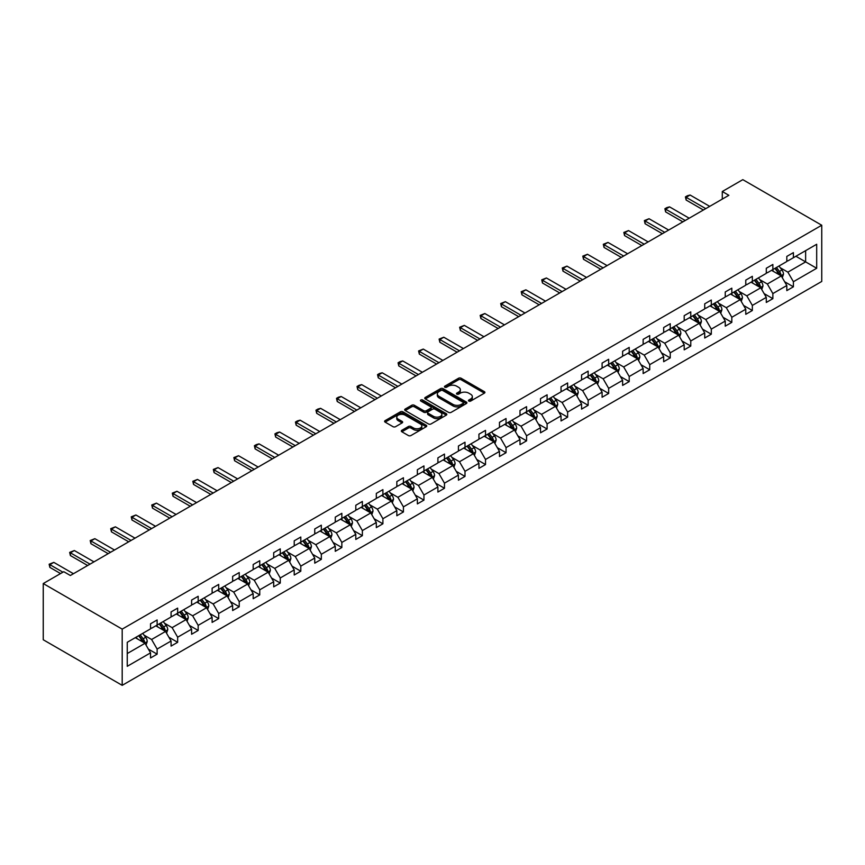 <?xml version="1.0" encoding="UTF-8"?>
<svg xmlns="http://www.w3.org/2000/svg" width="865" height="865" viewBox="0 0 865 865"><rect width="100%" height="100%" fill="white"/><g stroke="black" fill="none" stroke-linecap="round" stroke-linejoin="round"><path stroke-width="1.3" d="M468.852 401.079A1.276 0.735 0 0 0 470.657 401.079L484.378 393.153A1.827 1.06 0 0 0 484.919 392.407A1.827 1.06 0 0 0 484.378 391.661L461.132 378.243A1.827 1.06 0 0 0 458.547 378.243L444.826 386.158A1.276 0.735 0 0 0 446.643 387.206L448.416 386.179A5.85 3.374 0 0 1 456.677 386.179L458.612 387.304A5.85 3.374 0 0 1 460.331 389.683A5.85 3.374 0 0 1 458.612 392.072L456.839 393.099A1.276 0.735 0 0 0 458.645 394.137L460.429 393.11A5.85 3.374 0 0 1 468.689 393.11L470.625 394.235A5.85 3.374 0 0 1 472.333 396.613A5.85 3.374 0 0 1 470.625 399.003L468.852 400.03A1.276 0.735 0 0 0 468.852 401.079L468.852 400.03M401.857 430.283A1.827 1.06 0 0 0 401.317 431.029A1.827 1.06 0 0 0 401.857 431.776L408.377 435.538A1.827 1.06 0 0 0 410.962 435.538L426.196 426.737A1.827 1.06 0 0 0 426.737 425.991A1.827 1.06 0 0 0 426.196 425.245L402.949 411.827A1.827 1.06 0 0 0 400.376 411.827L385.13 420.628A1.827 1.06 0 0 0 384.601 421.374A1.827 1.06 0 0 0 385.13 422.12L393.013 426.672A1.827 1.06 0 0 0 395.597 426.672L402.117 422.899A1.827 1.06 0 0 0 402.647 422.152A1.827 1.06 0 0 0 402.117 421.406L398.203 419.157A4.887 2.822 0 0 1 396.776 417.157A4.887 2.822 0 0 1 399.792 414.551A4.887 2.822 0 0 1 405.123 415.168L420.422 424.001A4.887 2.822 0 0 1 421.85 425.991A4.887 2.822 0 0 1 418.833 428.597A4.887 2.822 0 0 1 413.513 427.991L410.962 426.521A1.827 1.06 0 0 0 408.377 426.521L401.857 430.283L401.857 431.776M821.75 225.235L742.808 179.661L722.286 191.511L728.86 195.306L70.357 575.495L63.772 571.7L43.25 583.551L122.192 629.125L821.75 225.235L821.75 281.449L122.192 685.34L122.192 629.125M448.546 412.356A1.827 1.06 0 0 0 451.13 412.356L466.365 403.555A1.827 1.06 0 0 0 466.895 402.809A1.827 1.06 0 0 0 466.365 402.063L443.118 388.644A1.827 1.06 0 0 0 440.534 388.644L425.299 397.435A1.827 1.06 0 0 0 424.758 398.181A1.827 1.06 0 0 0 425.299 398.927L448.546 412.356M421.352 401.349A1.276 0.735 0 0 1 422.65 401.533L422.65 400.008L446.286 413.654A1.827 1.06 0 0 1 446.816 414.4A1.827 1.06 0 0 1 446.286 415.146L431.04 423.947A1.827 1.06 0 0 1 428.456 423.947L405.209 410.529L405.209 409.037A1.827 1.06 0 0 0 404.679 409.783A1.827 1.06 0 0 0 405.209 410.529M405.209 409.037L411.74 405.263A1.827 1.06 0 0 1 414.324 405.263L423.742 410.713A1.827 1.06 0 0 0 426.326 410.713L430.651 408.215A1.827 1.06 0 0 0 431.192 407.469A1.827 1.06 0 0 0 430.651 406.723L420.844 401.057A1.276 0.735 0 0 1 422.65 400.008M127.252 642.306L150.542 628.855L150.542 623.773L157.127 619.967L157.127 625.06L171.075 617.005L171.075 611.923L177.649 608.127L177.649 613.209L191.597 605.165L191.597 600.072L198.172 596.277L198.172 601.359L212.12 593.314L212.12 588.222L218.694 584.426L218.694 589.508L232.642 581.464L232.642 576.371L239.227 572.576L239.227 577.658L253.175 569.613L253.175 564.521L259.749 560.725L259.749 565.807L273.697 557.763L273.697 552.67L280.271 548.875L280.271 553.957L294.219 545.912L294.219 540.82L300.804 537.024L300.804 542.117L314.741 534.062L314.741 528.969L321.326 525.174L321.326 530.267L335.274 522.211L335.274 517.119L341.848 513.323L341.848 518.416L355.796 510.361L355.796 505.268L362.37 501.473L362.37 506.566L376.318 498.51L376.318 493.418L382.903 489.622L382.903 494.715L396.84 486.66L396.84 481.567L403.425 477.772L403.425 482.865L417.373 474.809L417.373 469.717L423.947 465.921L423.947 471.014L437.895 462.959L437.895 457.866L444.469 454.071L444.469 459.164L458.418 451.108L458.418 446.016L465.002 442.22L465.002 447.313L478.94 439.258L478.94 434.176L485.525 430.37L485.525 435.463L499.473 427.407L499.473 422.325L506.047 418.519L506.047 423.612L519.995 415.557L519.995 410.475L526.569 406.669L526.569 411.762L540.517 403.706L540.517 398.624L547.102 394.818L547.102 399.911L561.039 391.856L561.039 386.774L567.624 382.968L567.624 388.061L581.572 380.005L581.572 374.923L588.146 371.128L588.146 376.21L602.094 368.166L602.094 363.073L608.668 359.278L608.668 364.36L622.616 356.315L622.616 351.222L629.201 347.427L629.201 352.509L643.138 344.465L643.138 339.372L649.723 335.577L649.723 340.659L663.671 332.614L663.671 327.521L670.245 323.726L670.245 328.808L684.193 320.764L684.193 315.671L690.767 311.876L690.767 316.958L704.716 308.913L704.716 303.82L711.3 300.025L711.3 305.118L725.248 297.063L725.248 291.97L731.822 288.175L731.822 293.267L745.771 285.212L745.771 280.119L752.345 276.324L752.345 281.417L766.293 273.362L766.293 268.269L772.867 264.474L772.867 269.566L786.815 261.511L786.815 256.418L793.4 252.623L793.4 257.716L816.69 244.265L816.69 268.269L793.4 281.72L793.4 286.802L786.815 290.608L786.815 285.515L772.867 293.57L772.867 298.652L766.293 302.458L766.293 297.365L752.345 305.421L752.345 310.503L745.771 314.309L745.771 309.216L731.822 317.271L731.822 322.353L725.248 326.159L725.248 321.066L711.3 329.122L711.3 334.204L704.716 338.01L704.716 332.917L690.767 340.972L690.767 346.054L684.193 349.849L684.193 344.767L670.245 352.812L670.245 357.905L663.671 361.7L663.671 356.618L649.723 364.662L649.723 369.755L643.138 373.55L643.138 368.468L629.201 376.513L629.201 381.606L622.616 385.401L622.616 380.319L608.668 388.363L608.668 393.456L602.094 397.251L602.094 392.169L588.146 400.214L588.146 405.307L581.572 409.102L581.572 404.02L567.624 412.064L567.624 417.157L561.039 420.952L561.039 415.86L547.102 423.915L547.102 429.008L540.517 432.803L540.517 427.71L526.569 435.765L526.569 440.858L519.995 444.653L519.995 439.561L506.047 447.616L506.047 452.709L499.473 456.504L499.473 451.411L485.525 459.466L485.525 464.559L478.94 468.354L478.94 463.262L465.002 471.317L465.002 476.41L458.418 480.205L458.418 475.112L444.469 483.167L444.469 488.26L437.895 492.055L437.895 486.963L423.947 495.018L423.947 500.111L417.373 503.906L417.373 498.813L403.425 506.868L403.425 511.961L396.84 515.756L396.84 510.664L382.903 518.719L382.903 523.801L376.318 527.607L376.318 522.514L362.37 530.569L362.37 535.651L355.796 539.457L355.796 534.365L341.848 542.42L341.848 547.502L335.274 551.308L335.274 546.215L321.326 554.27L321.326 559.352L314.741 563.158L314.741 558.066L300.804 566.121L300.804 571.203L294.219 575.009L294.219 569.916L280.271 577.971L280.271 583.053L273.697 586.848L273.697 581.767L259.749 589.811L259.749 594.904L253.175 598.699L253.175 593.617L239.227 601.662L239.227 606.754L232.642 610.549L232.642 605.468L218.694 613.512L218.694 618.605L212.12 622.4L212.12 617.318L198.172 625.363L198.172 630.455L191.597 634.25L191.597 629.169L177.649 637.213L177.649 642.306L171.075 646.101L171.075 641.019L157.127 649.064L157.127 654.156L150.542 657.951L150.542 652.859L127.252 666.31L127.252 642.306M155.808 625.817L165.539 631.439L151.602 639.495L143.979 635.094M151.602 639.495L157.127 649.064M165.539 631.439L171.075 641.019M150.542 627.644L151.602 628.25L157.127 625.06M176.33 613.966L186.072 619.589L172.124 627.644L164.512 623.243M172.124 627.644L177.649 637.213M186.072 619.589L191.597 629.169M171.075 615.793L172.124 616.399L177.649 613.209M196.863 602.126L206.594 607.738L192.646 615.793L185.034 611.393M192.646 615.793L198.172 625.363M206.594 607.738L212.12 617.318M191.597 603.943L192.646 604.548L198.172 601.359M217.385 590.276L227.117 595.888L213.168 603.943L205.556 599.553M213.168 603.943L218.694 613.512M227.117 595.888L232.642 605.468M212.12 592.093L213.168 592.698L218.694 589.508M237.907 578.426L247.639 584.048L233.701 592.093L226.079 587.703M233.701 592.093L239.227 601.662M247.639 584.048L253.175 593.617M232.642 580.242L233.701 580.848L239.227 577.658M258.43 566.575L268.172 572.198L254.224 580.242L246.612 575.852M254.224 580.242L259.749 589.811M268.172 572.198L273.697 581.767M253.175 568.391L254.224 568.997L259.749 565.807M278.963 554.725L288.694 560.347L274.746 568.391L267.134 564.002M274.746 568.391L280.271 577.971M288.694 560.347L294.219 569.916M273.697 556.541L274.746 557.157L280.271 553.957M299.485 542.874L309.216 548.496L295.268 556.541L287.656 552.151M295.268 556.541L300.804 566.121M309.216 548.496L314.741 558.066M294.219 544.691L295.268 545.307L300.804 542.117M320.007 531.024L329.749 536.646L315.801 544.691L308.178 540.301M315.801 544.691L321.326 554.27M329.749 536.646L335.274 546.215M314.741 532.84L315.801 533.456L321.326 530.267M340.529 519.173L350.271 524.796L336.323 532.84L328.711 528.45M336.323 532.84L341.848 542.42M350.271 524.796L355.796 534.365M335.274 520.99L336.323 521.606L341.848 518.416M361.062 507.322L370.793 512.945L356.845 521L349.233 516.6M356.845 521L362.37 530.569M370.793 512.945L376.318 522.514M355.796 509.15L356.845 509.755L362.37 506.566M381.584 495.472L391.315 501.095L377.367 509.15L369.755 504.749M377.367 509.15L382.903 518.719M391.315 501.095L396.84 510.664M376.318 497.299L377.367 497.905L382.903 494.715M402.106 483.621L411.848 489.244L397.9 497.299L390.277 492.899M397.9 497.299L403.425 506.868M411.848 489.244L417.373 498.813M396.84 485.449L397.9 486.054L403.425 482.865M422.628 471.771L432.37 477.394L418.422 485.449L410.81 481.048M418.422 485.449L423.947 495.018M432.37 477.394L437.895 486.963M417.373 473.598L418.422 474.204L423.947 471.014M443.161 459.921L452.892 465.543L438.944 473.598L431.332 469.198M438.944 473.598L444.469 483.167M452.892 465.543L458.418 475.112M437.895 461.748L438.944 462.353L444.469 459.164M463.683 448.07L473.414 453.693L459.477 461.748L451.854 457.347M459.477 461.748L465.002 471.317M473.414 453.693L478.94 463.262M458.418 449.897L459.477 450.503L465.002 447.313M484.205 436.22L493.947 441.842L479.999 449.897L472.377 445.497M479.999 449.897L485.525 459.466M493.947 441.842L499.473 451.411M478.94 438.047L479.999 438.652L485.525 435.463M504.728 424.369L514.47 429.992L500.521 438.047L492.909 433.646M500.521 438.047L506.047 447.616M514.47 429.992L519.995 439.561M499.473 426.196L500.521 426.802L506.047 423.612M525.26 412.519L534.992 418.141L521.044 426.196L513.432 421.796M521.044 426.196L526.569 435.765M534.992 418.141L540.517 427.71M519.995 414.346L521.044 414.951L526.569 411.762M545.783 400.668L555.514 406.291L541.577 414.346L533.954 409.945M541.577 414.346L547.102 423.915M555.514 406.291L561.039 415.86M540.517 402.495L541.577 403.101L547.102 399.911M566.305 388.818L576.047 394.44L562.099 402.495L554.476 398.095M562.099 402.495L567.624 412.064M576.047 394.44L581.572 404.02M561.039 390.645L562.099 391.25L567.624 388.061M586.827 376.967L596.569 382.589L582.621 390.645L575.009 386.244M582.621 390.645L588.146 400.214M596.569 382.589L602.094 392.169M581.572 378.794L582.621 379.4L588.146 376.21M607.36 365.127L617.091 370.739L603.143 378.794L595.531 374.394M603.143 378.794L608.668 388.363M617.091 370.739L622.616 380.319M602.094 366.944L603.143 367.549L608.668 364.36M627.882 353.277L637.613 358.889L623.676 366.944L616.053 362.554M623.676 366.944L629.201 376.513M637.613 358.889L643.138 368.468M622.616 355.093L623.676 355.699L629.201 352.509M648.404 341.426L658.146 347.049L644.198 355.093L636.586 350.703M644.198 355.093L649.723 364.662M658.146 347.049L663.671 356.618M643.138 343.243L644.198 343.848L649.723 340.659M668.926 329.576L678.668 335.198L664.72 343.243L657.108 338.853M664.72 343.243L670.245 352.812M678.668 335.198L684.193 344.767M663.671 331.392L664.72 331.998L670.245 328.808M689.459 317.725L699.19 323.348L685.242 331.392L677.63 327.002M685.242 331.392L690.767 340.972M699.19 323.348L704.716 332.917M684.193 319.542L685.242 320.158L690.767 316.958M709.981 305.875L719.712 311.497L705.775 319.542L698.152 315.152M705.775 319.542L711.3 329.122M719.712 311.497L725.248 321.066M704.716 307.691L705.775 308.308L711.3 305.118M730.503 294.024L740.245 299.647L726.297 307.691L718.685 303.301M726.297 307.691L731.822 317.271M740.245 299.647L745.771 309.216M725.248 295.841L726.297 296.457L731.822 293.267M751.036 282.174L760.768 287.796L746.819 295.841L739.207 291.451M746.819 295.841L752.345 305.421M760.768 287.796L766.293 297.365M745.771 283.99L746.819 284.607L752.345 281.417M771.558 270.323L781.29 275.946L767.341 284.001L759.73 279.6M767.341 284.001L772.867 293.57M781.29 275.946L786.815 285.515M766.293 272.151L767.341 272.756L772.867 269.566M795.897 256.267L805.629 261.89L787.874 272.151L780.252 267.75M787.874 272.151L793.4 281.72M816.69 268.269L805.629 261.89L805.629 250.645L816.69 244.265M43.25 583.551L43.25 639.765L122.192 685.34M722.286 191.511L722.286 199.112M786.815 260.3L787.874 260.906L793.4 257.716M127.252 653.551L145.017 643.29L135.286 637.667M145.017 643.29L150.542 652.859M784.652 281.752L793.4 286.802M764.119 293.603L772.867 298.652M743.597 305.453L752.345 310.503M723.075 317.304L731.822 322.353M702.553 329.154L711.3 334.204M682.02 341.005L690.767 346.054M661.498 352.855L670.245 357.905M640.976 364.706L649.723 369.755M620.443 376.556L629.201 381.606M599.921 388.407L608.668 393.456M579.399 400.257L588.146 405.307M558.876 412.108L567.624 417.157M538.344 423.958L547.102 429.008M517.821 435.809L526.569 440.858M497.299 447.659L506.047 452.709M476.777 459.51L485.525 464.559M456.244 471.349L465.002 476.41M435.722 483.2L444.469 488.26M415.2 495.05L423.947 500.111M394.678 506.901L403.425 511.961M374.145 518.751L382.903 523.801M353.623 530.602L362.37 535.651M333.101 542.452L341.848 547.502M312.579 554.303L321.326 559.352M292.046 566.153L300.804 571.203M271.524 578.004L280.271 583.053M251.001 589.854L259.749 594.904M230.479 601.705L239.227 606.754M209.946 613.555L218.694 618.605M189.424 625.406L198.172 630.455M168.902 637.256L177.649 642.306M148.38 649.107L157.127 654.156M469.36 401.252L470.625 400.527A5.85 3.374 0 0 0 472.333 398.138L472.333 396.613M460.331 389.683L460.331 391.207A5.85 3.374 0 0 1 458.612 393.586L457.347 394.321M484.357 393.164L461.132 379.757A1.827 1.06 0 0 0 458.547 379.757L445.345 387.39M466.365 402.063L466.365 403.555L443.118 390.158A1.827 1.06 0 0 0 440.534 390.158L425.321 398.949L425.299 397.435M463.132 403.328A1.276 0.735 0 0 0 463.132 402.29L442.729 390.504A1.276 0.735 0 0 0 440.923 390.504L439.052 391.586A5.85 3.374 0 0 0 437.333 393.975A5.85 3.374 0 0 0 439.052 396.354L453 404.409A5.85 3.374 0 0 0 461.261 404.409L463.132 403.328L463.132 404.852A1.276 0.735 0 0 0 463.51 404.323L463.51 402.809M437.333 393.975L437.333 395.489A5.85 3.374 0 0 0 439.052 397.878L439.052 396.354M463.132 404.852L461.261 405.934A5.85 3.374 0 0 1 453 405.934L439.052 397.878M405.242 410.54L411.74 406.788L411.74 405.263M431.192 407.469L431.192 408.983A1.827 1.06 0 0 1 430.651 409.729L426.326 412.227A1.827 1.06 0 0 1 423.742 412.227L414.324 406.788A1.827 1.06 0 0 0 411.74 406.788M422.65 401.533L446.254 415.157M433.527 416.357A4.887 2.822 0 0 0 438.858 416.973A4.887 2.822 0 0 0 441.874 414.367A4.887 2.822 0 0 0 440.436 412.367L435.052 409.253A1.827 1.06 0 0 0 432.468 409.253L428.143 411.751A1.827 1.06 0 0 0 427.602 412.497A1.827 1.06 0 0 0 428.143 413.243L433.527 416.357L433.527 417.882A4.887 2.822 0 0 0 438.858 418.487A4.887 2.822 0 0 0 441.874 415.881L441.874 414.367M427.602 412.497L427.602 414.021A1.827 1.06 0 0 0 428.143 414.768L428.143 413.243M433.527 417.882L428.143 414.768M421.85 425.991L421.85 427.515A4.887 2.822 0 0 1 418.833 430.121A4.887 2.822 0 0 1 413.513 429.505L410.962 428.034A1.827 1.06 0 0 0 408.377 428.034L401.879 431.786M396.776 417.157L396.776 418.682A4.887 2.822 0 0 0 398.203 420.671L398.203 419.157M402.095 422.92L398.203 420.671M426.175 426.759L402.949 413.351A1.827 1.06 0 0 0 400.376 413.351L385.152 422.131L385.13 420.628M782.295 277.676L783.506 274.183A4.93 2.844 -120 0 0 781.928 269.977L778.976 266.042M773.678 271.545L772.391 269.837M780.565 275.524L780.836 274.389A4.93 2.844 -120 0 0 779.43 271.426L776.478 267.48M775.235 268.193L778.489 272.54A2.508 1.449 60 0 1 778.943 273.297L780.836 274.389M774.899 268.399L777.851 272.334A4.93 2.844 60 0 1 779.084 274.67M705.775 208.638L686.14 197.306L686.14 200.042L685.415 196.896L687.394 195.75L690.086 195.025L709.722 206.367M703.407 210.011L686.14 200.042M690.086 195.025L686.14 197.306L685.415 196.896M761.762 289.526L762.973 286.034A4.93 2.844 -120 0 0 761.405 281.828L758.454 277.892M753.155 283.396L751.869 281.687M760.043 287.375L760.313 286.239A4.93 2.844 -120 0 0 758.908 283.277L755.945 279.33M754.712 280.044L757.967 284.39A2.508 1.449 60 0 1 758.421 285.147L760.313 286.239M754.366 280.249L757.329 284.185A4.93 2.844 60 0 1 758.551 286.52M741.24 301.377L742.451 297.884A4.93 2.844 -120 0 0 740.883 293.678L737.921 289.743M732.623 295.246L731.347 293.538M739.51 299.225L739.791 298.09A4.93 2.844 -120 0 0 738.375 295.127L735.423 291.181M734.19 291.894L737.445 296.241A2.508 1.449 60 0 1 737.899 296.998L739.791 298.09M733.844 292.089L736.796 296.035A4.93 2.844 60 0 1 738.029 298.371M685.242 220.488L665.618 209.157L665.618 211.893L664.893 208.735L666.861 207.6L669.564 206.876L689.189 218.218M682.874 221.862L665.618 211.893M669.564 206.876L665.618 209.157L664.893 208.735M664.72 232.339L645.095 221.008L645.095 223.743L644.371 220.586L649.042 218.726L668.667 230.058M662.352 233.712L645.095 223.743M649.042 218.726L645.095 221.008L644.371 220.586M720.718 313.227L721.929 309.735A4.93 2.844 -120 0 0 720.35 305.529L717.399 301.593M712.1 307.097L710.825 305.388M718.988 311.076L719.269 309.94A4.93 2.844 -120 0 0 717.853 306.978L714.901 303.031M713.668 303.745L716.912 308.081A2.508 1.449 60 0 1 717.377 308.848L719.269 309.94M713.322 303.939L716.274 307.886A4.93 2.844 60 0 1 717.507 310.211M644.198 244.19L624.562 232.858L624.562 235.594L623.838 232.436L628.509 230.577L648.145 241.908M641.83 245.563L624.562 235.594M628.509 230.577L624.562 232.858L623.838 232.436M700.196 325.078L701.407 321.585A4.93 2.844 -120 0 0 699.828 317.379L696.876 313.444M691.578 318.947L690.292 317.239M698.466 322.926L698.736 321.791A4.93 2.844 -120 0 0 697.331 318.828L694.379 314.882M693.135 315.595L696.39 319.931A2.508 1.449 60 0 1 696.844 320.699L698.736 321.791M692.8 315.79L695.752 319.736A4.93 2.844 60 0 1 696.974 322.061M623.676 256.04L604.04 244.709L604.04 247.444L603.316 244.287L607.987 242.427L627.622 253.759M621.308 257.413L604.04 247.444M607.987 242.427L604.04 244.709L603.316 244.287M679.663 336.928L680.874 333.436A4.93 2.844 -120 0 0 679.306 329.23L676.354 325.294M671.056 330.798L669.77 329.089M677.944 334.777L678.214 333.641A4.93 2.844 -120 0 0 676.808 330.679L673.846 326.732M672.613 327.446L675.868 331.782A2.508 1.449 60 0 1 676.322 332.549L678.214 333.641M672.267 327.64L675.23 331.587A4.93 2.844 60 0 1 676.452 333.912M603.143 267.89L583.518 256.559L583.518 259.295L582.794 256.137L587.465 254.278L607.089 265.609M600.775 269.264L583.518 259.295M587.465 254.278L583.518 256.559L582.794 256.137M659.141 348.779L660.352 345.286A4.93 2.844 -120 0 0 658.784 341.08L655.821 337.145M650.523 342.648L649.247 340.94M657.411 346.627L657.692 345.492A4.93 2.844 -120 0 0 656.276 342.529L653.324 338.583M652.091 339.296L655.346 343.632A2.508 1.449 60 0 1 655.8 344.4L657.692 345.492M651.745 339.491L654.697 343.437A4.93 2.844 60 0 1 655.929 345.762M582.621 279.741L562.996 268.41L562.996 271.145L562.272 267.988L566.943 266.128L586.567 277.46M580.253 281.114L562.996 271.145M566.943 266.128L562.996 268.41L562.272 267.988M638.619 360.629L639.83 357.126A4.93 2.844 -120 0 0 638.251 352.931L635.299 348.984M630.001 354.499L628.725 352.79M636.889 358.478L637.17 357.342A4.93 2.844 -120 0 0 635.753 354.38L632.802 350.433M631.569 351.147L634.813 355.483A2.508 1.449 60 0 1 635.278 356.25L637.17 357.342M631.223 351.341L634.175 355.288A4.93 2.844 60 0 1 635.407 357.613M562.099 291.591L542.463 280.26L542.463 282.996L541.739 279.838L546.41 277.979L566.045 289.31M559.731 292.954L542.463 282.996M546.41 277.979L542.463 280.26L541.739 279.838M618.097 372.48L619.308 368.977A4.93 2.844 -120 0 0 617.729 364.781L614.777 360.835M609.479 366.349L608.192 364.641M616.367 370.328L616.637 369.193A4.93 2.844 -120 0 0 615.231 366.23L612.279 362.284M611.036 362.997L614.291 367.333A2.508 1.449 60 0 1 614.745 368.101L616.637 369.193M610.701 363.192L613.653 367.138A4.93 2.844 60 0 1 614.874 369.463M541.577 303.442L521.941 292.111L521.941 294.846L521.217 291.689L525.888 289.829L545.523 301.161M539.198 304.804L521.941 294.846M525.888 289.829L521.941 292.111L521.217 291.689M597.564 384.33L598.775 380.827A4.93 2.844 -120 0 0 597.207 376.632L594.255 372.685M588.957 378.2L587.67 376.491M595.844 382.179L596.115 381.043A4.93 2.844 -120 0 0 594.709 378.081L591.746 374.134M590.514 374.848L593.768 379.184A2.508 1.449 60 0 1 594.223 379.951L596.115 381.043M590.168 375.042L593.13 378.989A4.93 2.844 60 0 1 594.352 381.314M521.044 315.293L501.419 303.961L501.419 306.697L500.694 303.539L505.365 301.68L524.99 313.011M518.676 316.655L501.419 306.697M505.365 301.68L501.419 303.961L500.694 303.539M577.041 396.181L578.252 392.678A4.93 2.844 -120 0 0 576.674 388.482L573.722 384.536M568.424 390.05L567.148 388.342M575.312 394.018L575.593 392.894A4.93 2.844 -120 0 0 574.176 389.92L571.224 385.985M569.992 386.698L573.246 391.034A2.508 1.449 60 0 1 573.7 391.802L575.593 392.894M569.646 386.893L572.598 390.839A4.93 2.844 60 0 1 573.83 393.164M500.521 327.143L480.897 315.812L480.897 318.547L480.172 315.39L484.843 313.53L504.468 324.862M498.154 328.505L480.897 318.547M484.843 313.53L480.897 315.812L480.172 315.39M556.519 408.021L557.73 404.528A4.93 2.844 -120 0 0 556.152 400.333L553.2 396.386M547.902 401.901L546.626 400.192M554.789 405.869L555.071 404.744A4.93 2.844 -120 0 0 553.654 401.771L550.702 397.835M549.47 398.549L552.713 402.885A2.508 1.449 60 0 1 553.168 403.652L555.071 404.744M549.124 398.743L552.075 402.69A4.93 2.844 60 0 1 553.308 405.015M479.999 338.993L460.364 327.662L460.364 330.398L459.639 327.24L464.31 325.381L483.946 336.712M477.631 340.356L460.364 330.398M464.31 325.381L460.364 327.662L459.639 327.24M535.997 419.871L537.197 416.379A4.93 2.844 -120 0 0 535.63 412.183L532.678 408.237M527.38 413.751L526.093 412.032M534.267 417.719L534.538 416.595A4.93 2.844 -120 0 0 533.132 413.621L530.18 409.686M528.937 410.399L532.191 414.735A2.508 1.449 60 0 1 532.645 415.503L534.538 416.595M528.601 410.594L531.553 414.54A4.93 2.844 60 0 1 532.775 416.865M459.466 350.844L439.842 339.512L439.842 342.237L439.117 339.091L443.788 337.231L463.424 348.563M457.098 352.206L439.842 342.237M443.788 337.231L439.842 339.512L439.117 339.091M515.464 431.721L516.675 428.229A4.93 2.844 -120 0 0 515.107 424.034L512.156 420.087M506.858 425.602L505.571 423.882M513.745 429.57L514.015 428.445A4.93 2.844 -120 0 0 512.61 425.472L509.647 421.536M508.415 422.25L511.669 426.586A2.508 1.449 60 0 1 512.123 427.353L514.015 428.445M508.069 422.444L511.031 426.391A4.93 2.844 60 0 1 512.253 428.716M438.944 362.695L419.32 351.363L419.32 354.088L418.595 350.941L423.266 349.082L442.891 360.413M436.576 364.057L419.32 354.088M423.266 349.082L419.32 351.363L418.595 350.941M494.942 443.572L496.153 440.08A4.93 2.844 -120 0 0 494.575 435.884L491.623 431.938M486.325 437.441L485.049 435.733M493.212 441.42L493.493 440.296A4.93 2.844 -120 0 0 492.077 437.322L489.125 433.387M487.892 434.1L491.136 438.436A2.508 1.449 60 0 1 491.601 439.193L493.493 440.296M487.546 434.295L490.498 438.241A4.93 2.844 60 0 1 491.731 440.566M418.422 374.545L398.787 363.203L398.787 365.938L398.073 362.792L400.041 361.646L402.744 360.932L422.369 372.264M416.054 375.907L398.787 365.938M402.744 360.932L398.787 363.203L398.073 362.792M474.42 455.423L475.631 451.93A4.93 2.844 -120 0 0 474.052 447.735L471.101 443.788M465.803 449.292L464.527 447.583M472.69 453.271L472.971 452.146A4.93 2.844 -120 0 0 471.555 449.173L468.603 445.237M467.37 445.94L470.614 450.287A2.508 1.449 60 0 1 471.068 451.043L472.971 452.146M467.024 446.145L469.976 450.092A4.93 2.844 60 0 1 471.209 452.417M397.9 386.396L378.264 375.053L378.264 377.789L377.54 374.642L379.519 373.496L382.211 372.783L401.847 384.114M395.532 387.758L378.264 377.789M382.211 372.783L378.264 375.053L377.54 374.642M453.898 467.273L455.098 463.781A4.93 2.844 -120 0 0 453.53 459.585L450.579 455.639M445.28 461.142L443.994 459.434M452.168 465.121L452.438 463.986A4.93 2.844 -120 0 0 451.033 461.023L448.081 457.077M446.837 457.79L450.092 462.137A2.508 1.449 60 0 1 450.546 462.894L452.438 463.986M446.502 457.996L449.454 461.932A4.93 2.844 60 0 1 450.676 464.267M377.367 398.246L357.742 386.904L357.742 389.639L357.018 386.493L358.997 385.347L361.689 384.633L381.324 395.965M374.999 399.608L357.742 389.639M361.689 384.633L357.742 386.904L357.018 386.493M433.365 479.124L434.576 475.631A4.93 2.844 -120 0 0 433.008 471.436L430.046 467.489M424.758 472.993L423.472 471.284M431.646 476.972L431.916 475.837A4.93 2.844 -120 0 0 430.5 472.874L427.548 468.927M426.315 469.641L429.57 473.988A2.508 1.449 60 0 1 430.024 474.744L431.916 475.837M425.969 469.846L428.921 473.782A4.93 2.844 60 0 1 430.154 476.118M356.845 410.096L337.22 398.754L337.22 401.49L336.496 398.343L338.464 397.197L341.167 396.484L360.792 407.815M354.477 411.459L337.22 401.49M341.167 396.484L337.22 398.754L336.496 398.343M412.843 490.974L414.054 487.482A4.93 2.844 -120 0 0 412.475 483.286L409.523 479.34M404.225 484.843L402.949 483.135M411.113 488.822L411.394 487.687A4.93 2.844 -120 0 0 409.978 484.724L407.026 480.778M405.793 481.491L409.037 485.838A2.508 1.449 60 0 1 409.502 486.595L411.394 487.687M405.447 481.697L408.399 485.633A4.93 2.844 60 0 1 409.632 487.968M336.323 421.936L316.687 410.605L316.687 413.34L315.974 410.194L317.942 409.048L320.634 408.334L340.269 419.666M333.955 423.309L316.687 413.34M320.634 408.334L316.687 410.605L315.974 410.194M392.321 502.825L393.532 499.332A4.93 2.844 -120 0 0 391.953 495.137L389.001 491.19M383.703 496.694L382.427 494.985M390.591 500.673L390.861 499.538A4.93 2.844 -120 0 0 389.455 496.575L386.504 492.628M385.271 493.342L388.515 497.689A2.508 1.449 60 0 1 388.969 498.445L390.861 499.538M384.925 493.547L387.877 497.483A4.93 2.844 60 0 1 389.109 499.819M315.801 433.787L296.165 422.455L296.165 425.191L295.441 422.044L297.419 420.898L300.112 420.174L319.747 431.516M313.433 435.16L296.165 425.191M300.112 420.174L296.165 422.455L295.441 422.044M371.799 514.675L372.999 511.183A4.93 2.844 -120 0 0 371.431 506.977L368.479 503.041M363.181 508.544L361.894 506.836M370.069 512.523L370.339 511.388A4.93 2.844 -120 0 0 368.933 508.425L365.982 504.479M364.738 505.192L367.993 509.539A2.508 1.449 60 0 1 368.447 510.296L370.339 511.388M364.392 505.398L367.355 509.334A4.93 2.844 60 0 1 368.577 511.669M295.268 445.637L275.643 434.306L275.643 437.041L274.919 433.895L276.897 432.749L279.59 432.024L299.214 443.367M292.9 447.01L275.643 437.041M279.59 432.024L275.643 434.306L274.919 433.895M351.266 526.525L352.477 523.033A4.93 2.844 -120 0 0 350.909 518.827L347.946 514.891M342.648 520.395L341.372 518.686M349.536 524.374L349.817 523.239A4.93 2.844 -120 0 0 348.4 520.276L345.449 516.329M344.216 517.043L347.471 521.39A2.508 1.449 60 0 1 347.925 522.146L349.817 523.239M343.87 517.248L346.822 521.184A4.93 2.844 60 0 1 348.054 523.52M274.746 457.488L255.121 446.156L255.121 448.892L254.397 445.735L256.364 444.599L259.067 443.875L278.692 455.217M272.378 458.861L255.121 448.892M259.067 443.875L255.121 446.156L254.397 445.735M330.744 538.376L331.955 534.884A4.93 2.844 -120 0 0 330.376 530.678L327.424 526.742M322.126 532.245L320.85 530.537M329.014 536.224L329.295 535.089A4.93 2.844 -120 0 0 327.878 532.126L324.926 528.18M323.694 528.893L326.938 533.229A2.508 1.449 60 0 1 327.403 533.997L329.295 535.089M323.348 529.088L326.3 533.035A4.93 2.844 60 0 1 327.532 535.37M254.224 469.338L234.588 458.007L234.588 460.742L233.864 457.585L238.535 455.725L258.17 467.057M251.856 470.711L234.588 460.742M238.535 455.725L234.588 458.007L233.864 457.585M310.221 550.226L311.432 546.734A4.93 2.844 -120 0 0 309.854 542.528L306.902 538.592M301.604 544.096L300.328 542.387M308.491 548.075L308.762 546.939A4.93 2.844 -120 0 0 307.356 543.977L304.404 540.03M303.161 540.744L306.415 545.08A2.508 1.449 60 0 1 306.87 545.847L308.762 546.939M302.826 540.939L305.778 544.885A4.93 2.844 60 0 1 307.01 547.21M233.701 481.189L214.066 469.857L214.066 472.593L213.341 469.436L218.012 467.576L237.648 478.907M231.333 482.562L214.066 472.593M218.012 467.576L214.066 469.857L213.341 469.436M289.689 562.077L290.9 558.585A4.93 2.844 -120 0 0 289.332 554.379L286.38 550.443M281.082 555.946L279.795 554.238M287.969 559.925L288.24 558.79A4.93 2.844 -120 0 0 286.834 555.827L283.871 551.881M282.639 552.594L285.893 556.93A2.508 1.449 60 0 1 286.347 557.698L288.24 558.79M282.293 552.789L285.255 556.736A4.93 2.844 60 0 1 286.477 559.06M213.168 493.039L193.544 481.708L193.544 484.443L192.819 481.286L197.49 479.426L217.115 490.758M210.801 494.412L193.544 484.443M197.49 479.426L193.544 481.708L192.819 481.286M269.166 573.928L270.377 570.435A4.93 2.844 -120 0 0 268.81 566.229L265.847 562.293M260.549 567.797L259.273 566.088M267.436 571.776L267.718 570.64A4.93 2.844 -120 0 0 266.301 567.678L263.349 563.731M262.117 564.445L265.371 568.781A2.508 1.449 60 0 1 265.825 569.548L267.718 570.64M261.771 564.64L264.722 568.586A4.93 2.844 60 0 1 265.955 570.911M192.646 504.89L173.022 493.558L173.022 496.294L172.297 493.137L176.968 491.277L196.593 502.608M190.278 506.263L173.022 496.294M176.968 491.277L173.022 493.558L172.297 493.137M248.644 585.778L249.855 582.286A4.93 2.844 -120 0 0 248.277 578.08L245.325 574.144M240.027 579.647L238.751 577.939M246.914 583.626L247.195 582.491A4.93 2.844 -120 0 0 245.779 579.528L242.827 575.582M241.595 576.295L244.838 580.631A2.508 1.449 60 0 1 245.303 581.399L247.195 582.491M241.249 576.49L244.2 580.437A4.93 2.844 60 0 1 245.433 582.761M172.124 516.74L152.489 505.409L152.489 508.144L151.764 504.987L156.435 503.127L176.071 514.459M169.756 518.113L152.489 508.144M156.435 503.127L152.489 505.409L151.764 504.987M228.122 597.629L229.333 594.125A4.93 2.844 -120 0 0 227.755 589.93L224.803 585.983M219.505 591.498L218.218 589.789M226.392 595.477L226.662 594.341A4.93 2.844 -120 0 0 225.257 591.379L222.305 587.432M221.062 588.146L224.316 592.482A2.508 1.449 60 0 1 224.77 593.249L226.662 594.341M220.726 588.341L223.678 592.287A4.93 2.844 60 0 1 224.911 594.612M151.602 528.591L131.967 517.259L131.967 519.995L131.242 516.837L135.913 514.978L155.549 526.309M149.234 529.953L131.967 519.995M135.913 514.978L131.967 517.259L131.242 516.837M207.589 609.479L208.8 605.976A4.93 2.844 -120 0 0 207.232 601.78L204.281 597.834M198.982 603.348L197.696 601.64M205.87 607.327L206.14 606.192A4.93 2.844 -120 0 0 204.735 603.229L201.772 599.283M200.539 599.996L203.794 604.332A2.508 1.449 60 0 1 204.248 605.1L206.14 606.192M200.193 600.191L203.156 604.138A4.93 2.844 60 0 1 204.378 606.462M131.069 540.441L111.444 529.11L111.444 531.845L110.72 528.688L115.391 526.828L135.016 538.16M128.701 541.804L111.444 531.845M115.391 526.828L111.444 529.11L110.72 528.688M187.067 621.33L188.278 617.826A4.93 2.844 -120 0 0 186.71 613.631L183.748 609.684M178.45 615.199L177.174 613.49M185.337 619.167L185.618 618.043A4.93 2.844 -120 0 0 184.202 615.08L181.25 611.133M180.017 611.847L183.272 616.183A2.508 1.449 60 0 1 183.726 616.95L185.618 618.043M179.671 612.042L182.623 615.988A4.93 2.844 60 0 1 183.856 618.313M110.547 552.292L90.922 540.96L90.922 543.696L90.198 540.538L94.869 538.679L114.494 550.01M108.179 553.654L90.922 543.696M94.869 538.679L90.922 540.96L90.198 540.538M166.545 633.18L167.756 629.677A4.93 2.844 -120 0 0 166.177 625.482L163.226 621.535M157.927 627.049L156.651 625.341M164.815 631.018L165.096 629.893A4.93 2.844 -120 0 0 163.68 626.92L160.728 622.984M159.495 623.697L162.739 628.033A2.508 1.449 60 0 1 163.204 628.801L165.096 629.893M159.149 623.892L162.101 627.839A4.93 2.844 60 0 1 163.334 630.163M90.025 564.142L70.389 552.811L70.389 555.546L69.665 552.389L74.336 550.529L93.971 561.861M87.657 565.505L70.389 555.546M74.336 550.529L70.389 552.811L69.665 552.389M146.023 645.02L147.234 641.527A4.93 2.844 -120 0 0 145.655 637.332L142.703 633.385M137.405 638.9L136.119 637.191M144.293 642.868L144.563 641.744A4.93 2.844 -120 0 0 143.157 638.77L140.206 634.834M138.962 635.548L142.217 639.884A2.508 1.449 60 0 1 142.671 640.651L144.563 641.744M138.627 635.743L141.579 639.689A4.93 2.844 60 0 1 142.801 642.014M62.918 572.198L49.867 564.661L49.867 567.397L49.143 564.24L53.814 562.38L73.449 573.711M60.55 573.56L49.867 567.397M53.814 562.38L49.867 564.661L49.143 564.24M470.625 400.527L470.625 399.003M456.839 394.137L456.839 393.099M458.612 393.586L458.612 392.072M444.826 387.206L444.826 386.158M458.547 379.757L458.547 378.243M461.132 379.757L461.132 378.243M484.378 393.153L484.378 391.661M440.534 390.158L440.534 388.644M443.118 390.158L443.118 388.644M453 405.934L453 404.409M461.261 405.934L461.261 404.409M414.324 406.788L414.324 405.263M423.742 412.227L423.742 410.713M426.326 412.227L426.326 410.713M430.651 409.729L430.651 408.215M446.286 415.146L446.286 413.654M408.377 428.034L408.377 426.521M410.962 428.034L410.962 426.521M413.513 429.505L413.513 427.991M402.117 422.899L402.117 421.406M400.376 413.351L400.376 411.827M402.949 413.351L402.949 411.827M426.196 426.737L426.196 425.245M780.933 275.74L783.474 274.281M779.43 271.426L781.928 269.977M776.446 273.145L777.851 272.334M760.411 287.591L762.941 286.131M758.908 283.277L761.405 281.828M755.923 284.996L757.329 284.185M739.889 299.441L742.419 297.982M738.375 295.127L740.883 293.678M735.401 296.846L736.796 296.035M719.366 311.292L721.897 309.821M717.853 306.978L720.35 305.529M714.868 308.697L716.274 307.886M698.834 323.142L701.374 321.672M697.331 318.828L699.828 317.379M694.346 320.547L695.752 319.736M678.311 334.993L680.841 333.522M676.808 330.679L679.306 329.23M673.824 332.398L675.23 331.587M657.789 346.843L660.319 345.373M656.276 342.529L658.784 341.08M653.302 344.248L654.697 343.437M637.267 358.694L639.797 357.223M635.753 354.38L638.251 352.931M632.769 356.099L634.175 355.288M616.734 370.534L619.275 369.074M615.231 366.23L617.729 364.781M612.247 367.949L613.653 367.138M596.212 382.384L598.742 380.924M594.709 378.081L597.207 376.632M591.725 379.8L593.13 378.989M575.69 394.235L578.22 392.775M574.176 389.92L576.674 388.482M571.203 391.65L572.598 390.839M555.168 406.085L557.698 404.625M553.654 401.771L556.152 400.333M550.67 403.501L552.075 402.69M534.635 417.936L537.176 416.476M533.132 413.621L535.63 412.183M530.148 415.351L531.553 414.54M514.113 429.786L516.643 428.326M512.61 425.472L515.107 424.034M509.626 427.191L511.031 426.391M493.591 441.637L496.121 440.177M492.077 437.322L494.575 435.884M489.103 439.042L490.498 438.241M473.068 453.487L475.599 452.027M471.555 449.173L474.052 447.735M468.571 450.892L469.976 450.092M452.536 465.338L455.066 463.878M451.033 461.023L453.53 459.585M448.048 462.743L449.454 461.932M432.013 477.188L434.544 475.728M430.5 472.874L433.008 471.436M427.526 474.593L428.921 473.782M411.491 489.039L414.021 487.579M409.978 484.724L412.475 483.286M407.004 486.444L408.399 485.633M390.958 500.889L393.499 499.429M389.455 496.575L391.953 495.137M386.471 498.294L387.877 497.483M370.436 512.74L372.966 511.28M368.933 508.425L371.431 506.977M365.949 510.145L367.355 509.334M349.914 524.59L352.444 523.13M348.4 520.276L350.909 518.827M345.427 521.995L346.822 521.184M329.392 536.441L331.922 534.981M327.878 532.126L330.376 530.678M324.894 533.846L326.3 533.035M308.859 548.291L311.4 546.821M307.356 543.977L309.854 542.528M304.372 545.696L305.778 544.885M288.337 560.142L290.867 558.671M286.834 555.827L289.332 554.379M283.85 557.547L285.255 556.736M267.815 571.992L270.345 570.522M266.301 567.678L268.81 566.229M263.328 569.397L264.722 568.586M247.293 583.843L249.823 582.372M245.779 579.528L248.277 578.08M242.795 581.248L244.2 580.437M226.76 595.693L229.301 594.223M225.257 591.379L227.755 589.93M222.273 593.098L223.678 592.287M206.238 607.533L208.768 606.073M204.735 603.229L207.232 601.78M201.75 604.949L203.156 604.138M185.715 619.383L188.246 617.924M184.202 615.08L186.71 613.631M181.228 616.799L182.623 615.988M165.193 631.234L167.724 629.774M163.68 626.92L166.177 625.482M160.695 628.65L162.101 627.839M144.66 643.084L147.201 641.625M143.157 638.77L145.655 637.332M140.173 640.5L141.579 639.689"/></g></svg>

